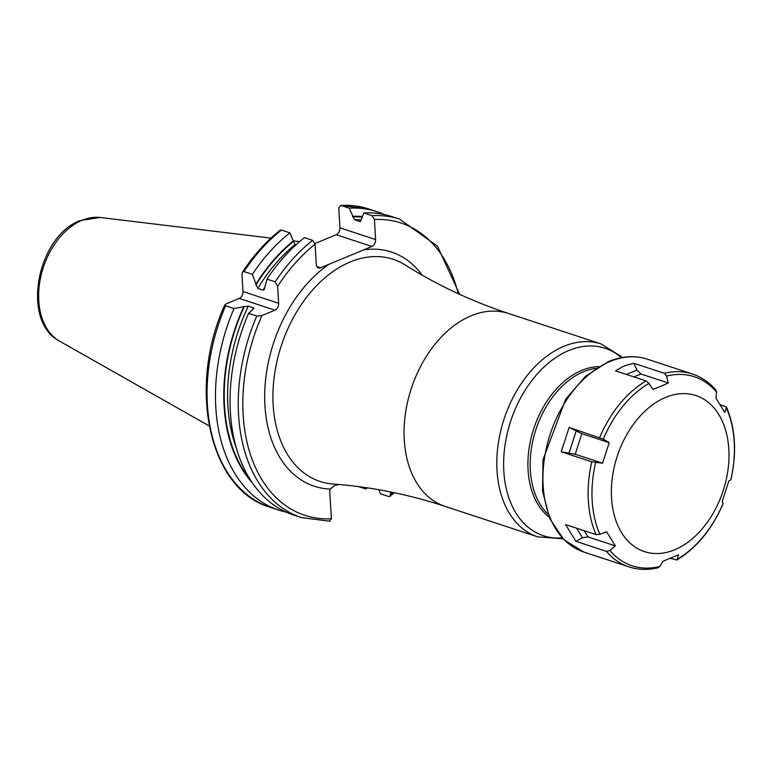 <?xml version="1.0" encoding="UTF-8"?>
<svg xmlns="http://www.w3.org/2000/svg" width="773" height="773" viewBox="0 0 773 773"><rect width="100%" height="100%" fill="white"/><g stroke="black" fill="none" stroke-linecap="round" stroke-linejoin="round"><path stroke-width="1.16" d="M338.932 484.497L334.487 485.589L330.284 489.096A5.643 3.826 -71.8 0 0 329.82 492.169L331.404 518.799A153.856 104.287 -71.8 0 1 261.931 315.577L274.937 310.176L239.263 298.426A5.643 3.826 108.2 0 0 242.973 291.527L241.968 274.637L242.461 272.173L243.997 271.574L252.404 274.347L255.911 284.155A149.672 101.447 -71.8 0 1 293.296 240.954L295.151 244.432L296.098 244.741M277.642 286.377A153.856 104.287 -71.8 0 1 315.084 244.171L312.65 240.326L304.465 237.63A157.083 106.471 108.2 0 0 266.985 279.14L275.169 281.836L277.642 286.377L278.647 303.267A5.643 3.826 -71.8 0 1 274.937 310.176M315.084 244.171L316.273 264.221A5.643 3.826 -71.8 0 0 318.534 267.902A5.643 3.826 -71.8 0 0 320.611 267.777L371.9 246.461L336.216 234.721A5.643 3.826 108.2 0 0 339.936 227.822L338.748 207.773L340.806 205.415L349.212 208.179L354.488 219.774L360.141 221.561M360.518 221.474A146.648 99.398 108.2 0 0 359.725 221.493L361.271 219.716L363.803 212.981L371.987 215.677L374.422 219.513L375.61 239.562A5.643 3.826 -71.8 0 1 371.9 246.461M394.375 492.72L390.017 496.305L390.607 491.947M315.007 243.543L336.216 234.721M243.997 271.574A157.083 106.471 -71.8 0 1 281.469 230.064L289.875 232.837L293.296 240.954M281.469 230.064L280.135 230.267C266.047 241.447 253.486 255.419 242.461 272.173M261.931 315.577L256.752 316.051L248.568 313.355A157.083 106.471 108.2 0 0 293.373 514.934L301.557 517.62A157.083 106.471 -71.8 0 1 256.752 316.051M329.337 521.157L331.404 518.799M224.856 304.862C186.998 387.273 209.145 489.908 270.376 507.368A157.083 106.471 -71.8 0 1 225.581 305.789L224.856 304.862L226.257 303.837L239.263 298.426M368.586 208.942L340.806 205.415A157.083 106.471 108.2 0 1 368.586 208.942L376.992 211.715A157.083 106.471 108.2 0 0 349.212 208.179M390.017 496.305L388.674 496.508L380.49 493.812L378.77 489.715M358.72 486.652L365.9 489.009L366.441 487.724M365.9 489.009A157.083 106.471 108.2 0 0 367.349 487.86M384.162 214.498A157.083 106.471 108.2 0 0 376.992 211.715M371.987 215.677A157.083 106.471 108.2 0 1 399.767 219.203L391.582 216.517A157.083 106.471 108.2 0 0 363.803 212.981M362.315 216.556A149.672 101.447 108.2 0 0 352.633 216.305M252.423 482.999A149.672 101.447 -71.8 0 1 243.766 306.717L248.288 306.098L253.525 307.818L252.945 309.316L248.568 313.355M266.985 279.14L264.211 289.614L263.052 290.117L257.824 288.387L255.911 284.155M254.037 308.524L253.525 307.818A146.648 99.398 -71.8 0 0 252.79 309.384M243.766 306.717L233.987 308.553A157.083 106.471 108.2 0 0 278.782 510.132A157.083 106.471 108.2 0 0 286.203 512.141M225.581 305.789L233.987 308.553M289.875 232.837A157.083 106.471 108.2 0 0 252.404 274.347M674.703 549.758A82.189 55.704 -71.8 0 1 611.53 497.938A82.189 55.704 -71.8 0 1 665.65 397.39A82.189 55.704 108.2 0 1 728.823 449.2A82.189 55.704 108.2 0 1 674.703 549.758M583.857 552.048L563.904 539.709L549.69 518.528L542.53 490.894L543.004 459.645L565.691 399.187L585.567 376.229L608.68 361.513C622.062 356.005 634.952 355.222 647.33 359.174A101.524 68.816 -71.8 0 0 610.003 361.493A101.524 68.816 -71.8 0 0 544.202 460.061A101.524 68.816 -71.8 0 0 583.857 552.048L629.019 566.909C638.353 569.933 648.112 570.184 658.306 567.672L659.842 566.454L663.099 561.188L678.51 554.792L676.839 559.99L670.365 558.357M625.898 365.397L633.802 363.262L664.345 373.311L666.548 376.084L668.307 383.002L660.857 386.287L652.895 389.408L648.972 383.389L646.073 380.905L615.521 370.856L622.246 366.914A101.524 68.816 108.2 0 1 624.072 366.131A101.524 68.816 108.2 0 1 625.898 365.397L622.246 366.914M603.259 439.151L609.23 442.678L602.554 463.211L591.789 461.829L561.237 451.77L569.15 427.421L603.259 439.151A99.514 67.444 -71.8 0 1 648.972 383.389M575.924 541.332L565.565 524.577L596.109 534.626L599.906 534.336L606.621 531.766L615.356 545.902L609.868 550.453L606.467 551.391L575.924 541.332L582.456 537.737L576.561 528.191M615.356 545.902L588.002 536.897L582.456 537.737M676.839 559.99C696.666 547.941 712.107 529.138 723.161 503.59L722.185 501.522L728.852 480.98L730.881 479.83C736.959 452.678 735.49 428.455 726.494 407.168L724.784 412.424L716.049 398.288L716.523 392.095L715.972 390.172C709.372 382.432 701.546 377.05 692.492 374.035A101.524 68.816 -71.8 0 0 664.345 373.311M720.127 404.579L726.494 407.168M668.307 383.002L640.952 373.997L636.962 370.035L633.802 363.262M569.15 427.421L581.866 433.672L609.23 442.678M602.554 463.211L575.199 454.205L561.237 451.77M100.335 217.484L80.392 220.489C37.007 236.103 20.562 321.481 59.627 341.183A65.715 44.534 -71.8 0 1 40.157 279.778A65.715 44.534 -71.8 0 1 82.054 220.295A65.715 44.534 108.2 0 1 100.335 217.484L270.965 238.123M328.911 264.327A123.284 83.561 108.2 0 0 264.675 397.747A123.284 83.561 108.2 0 0 330.284 489.096M422.222 275.188A123.284 83.561 108.2 0 0 363.6 249.911M390.742 494.14A153.856 104.287 108.2 0 0 392.868 492.411M458.263 293.721A153.856 104.287 108.2 0 0 374.422 219.513M508.45 313.461C471.375 301.17 436.967 285.015 405.197 264.975A116.936 79.261 108.2 0 0 350.169 261.979A116.936 79.261 108.2 0 0 273.371 384.983A116.936 79.261 108.2 0 0 333.115 484.033C370.567 486.768 407.854 494.208 444.977 506.334L537.728 536.858A101.524 68.816 -71.8 0 1 498.083 444.871A101.524 68.816 -71.8 0 1 563.875 346.314A101.524 68.816 -71.8 0 1 601.201 343.985L508.45 313.461A101.524 68.816 108.2 0 0 471.124 315.79A101.524 68.816 108.2 0 0 405.323 414.347A101.524 68.816 108.2 0 0 444.977 506.334M562.126 537.873A98.693 66.893 -71.8 0 1 503.687 459.655A98.693 66.893 -71.8 0 1 568.802 350.517A98.693 66.893 -71.8 0 1 621.434 357.667M598.621 366.624A81.523 55.25 108.2 0 0 581.75 370.383A81.523 55.25 108.2 0 0 530.616 440.079A81.523 55.25 108.2 0 0 549.091 517.118M595.799 368.392A80.576 54.612 108.2 0 0 583.393 371.774A80.576 54.612 108.2 0 0 533.544 437.74A80.576 54.612 108.2 0 0 547.873 514.016M320.611 267.777L316.949 266.569M275.169 281.836A157.083 106.471 -71.8 0 1 312.65 240.326M375.61 239.562L339.936 227.822M362.073 217.126A149.063 101.031 108.2 0 0 352.662 216.884M250.046 479.366A149.063 101.031 -71.8 0 1 244.336 306.485M255.96 284.889A149.063 101.031 -71.8 0 1 293.325 241.543M361.281 219.88A146.648 99.398 108.2 0 0 354.488 219.774M263.052 290.117A146.648 99.398 -71.8 0 1 264.559 287.653M236.383 448.195A146.648 99.398 -71.8 0 1 248.288 306.098M257.824 288.387A146.648 99.398 -71.8 0 1 295.151 244.432M278.647 303.267L242.973 291.527M659.842 566.454A99.514 67.444 -71.8 0 1 609.868 550.453M599.906 534.336A99.514 67.444 -71.8 0 1 595.645 462.573M588.002 536.897L584.166 530.693M596.109 534.626A101.524 68.816 -71.8 0 1 591.789 461.829M599.703 437.47A101.524 68.816 -71.8 0 1 646.073 380.905M629.019 566.909A101.524 68.816 -71.8 0 1 606.467 551.391M723.132 503.397A99.514 67.444 -71.8 0 1 677.419 559.159M726.475 408.212A99.514 67.444 -71.8 0 1 730.746 479.975M666.548 376.084A99.514 67.444 -71.8 0 1 716.523 392.095M633.937 376.915L640.952 373.997M626.391 374.432L636.962 370.035M575.199 454.205L581.866 433.672M569.054 452.872L576.127 431.131M293.238 240.818L299.663 241.591M59.627 341.183L209.164 425.913M622.719 357.435L601.201 343.985M563.024 538.82L537.728 536.858M301.557 517.62L329.936 521.244M399.767 219.203L437.441 246.191L459.655 294.358M270.376 507.368L278.782 510.132M647.33 359.174L692.492 374.035"/></g></svg>
